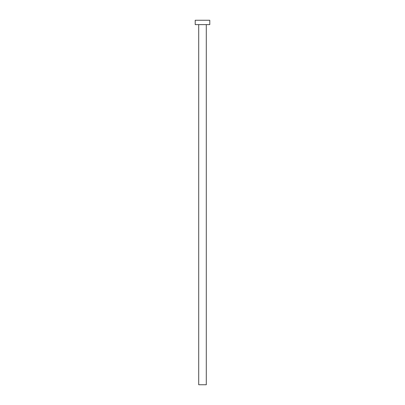 <?xml version="1.0" encoding="UTF-8"?>
<svg xmlns="http://www.w3.org/2000/svg" width="405" height="405" viewBox="0 0 405 405"><rect width="100%" height="100%" fill="white"/><g stroke="black" fill="none" stroke-linecap="round" stroke-linejoin="round"><path stroke-width="0.61" d="M206.292 24.624L206.292 384.75L198.708 384.75L198.708 24.624M209.79 24.624L195.21 24.624L195.21 20.25L209.79 20.25L209.79 24.624"/></g></svg>
